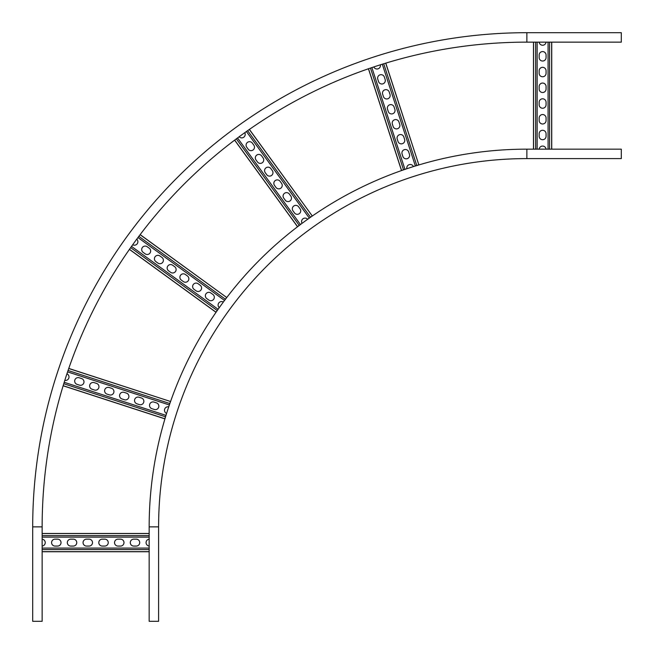 <?xml version="1.0" encoding="UTF-8"?>
<svg xmlns="http://www.w3.org/2000/svg" width="654" height="654" viewBox="0 0 654 654"><rect width="100%" height="100%" fill="white"/><g stroke="black" fill="none" stroke-linecap="round" stroke-linejoin="round"><path stroke-width="0.98" d="M526.871 158.603L621.3 158.603L621.3 149.161L526.871 149.161A377.71 377.71 0 0 0 149.161 526.871L149.161 621.3L158.603 621.3L158.603 526.871A368.267 368.267 0 0 1 526.871 158.603L526.871 149.161A377.71 377.71 0 0 0 149.161 526.871L158.603 526.871A368.267 368.267 0 0 1 526.871 158.603M32.7 526.871A494.171 494.171 0 0 1 526.871 32.7L526.871 42.142A484.728 484.728 0 0 0 42.142 526.871L42.142 621.3L32.7 621.3L32.7 526.871L42.142 526.871A484.728 484.728 0 0 1 526.871 42.142L533.484 42.142L533.484 149.161M621.3 32.7L526.871 32.7L621.3 32.7L621.3 42.142L551.739 42.142L551.739 149.161M539.166 42.142L546.057 42.142A3.466 3.466 0 0 1 539.166 42.142M526.871 42.142L621.3 42.142M149.161 551.739L42.142 551.739M133.735 539.149L136.253 539.149A3.466 3.466 0 0 1 139.719 542.607A3.466 3.466 0 0 1 136.253 546.074L133.735 546.074A3.466 3.466 0 0 1 130.277 542.607A3.466 3.466 0 0 1 133.735 539.149M102.261 539.149L104.779 539.149A3.466 3.466 0 0 1 108.245 542.607A3.466 3.466 0 0 1 104.779 546.074L102.261 546.074A3.466 3.466 0 0 1 98.803 542.607A3.466 3.466 0 0 1 102.261 539.149M70.787 539.149L73.305 539.149A3.466 3.466 0 0 1 76.763 542.607A3.466 3.466 0 0 1 73.305 546.074L70.787 546.074A3.466 3.466 0 0 1 67.321 542.607A3.466 3.466 0 0 1 70.787 539.149M55.05 539.149L57.568 539.149A3.466 3.466 0 0 1 61.026 542.607A3.466 3.466 0 0 1 57.568 546.074L55.05 546.074A3.466 3.466 0 0 1 51.584 542.607A3.466 3.466 0 0 1 55.05 539.149M86.524 539.149L89.042 539.149A3.466 3.466 0 0 1 92.508 542.607A3.466 3.466 0 0 1 89.042 546.074L86.524 546.074A3.466 3.466 0 0 1 83.058 542.607A3.466 3.466 0 0 1 86.524 539.149M117.998 539.149L120.516 539.149A3.466 3.466 0 0 1 123.982 542.607A3.466 3.466 0 0 1 120.516 546.074L117.998 546.074A3.466 3.466 0 0 1 114.54 542.607A3.466 3.466 0 0 1 117.998 539.149M149.161 539.166A3.466 3.466 0 0 0 149.161 546.057M42.142 546.057A3.466 3.466 0 0 0 42.142 539.166M539.149 57.568L539.149 55.05A3.466 3.466 0 0 1 542.607 51.584A3.466 3.466 0 0 1 546.074 55.05L546.074 57.568A3.466 3.466 0 0 1 542.607 61.026A3.466 3.466 0 0 1 539.149 57.568M539.149 89.042L539.149 86.524A3.466 3.466 0 0 1 542.607 83.058A3.466 3.466 0 0 1 546.074 86.524L546.074 89.042A3.466 3.466 0 0 1 542.607 92.508A3.466 3.466 0 0 1 539.149 89.042M539.149 120.516L539.149 117.998A3.466 3.466 0 0 1 542.607 114.54A3.466 3.466 0 0 1 546.074 117.998L546.074 120.516A3.466 3.466 0 0 1 542.607 123.982A3.466 3.466 0 0 1 539.149 120.516M539.149 136.253L539.149 133.735A3.466 3.466 0 0 1 542.607 130.277A3.466 3.466 0 0 1 546.074 133.735L546.074 136.253A3.466 3.466 0 0 1 542.607 139.719A3.466 3.466 0 0 1 539.149 136.253M539.149 104.779L539.149 102.261A3.466 3.466 0 0 1 542.607 98.803A3.466 3.466 0 0 1 546.074 102.261L546.074 104.779A3.466 3.466 0 0 1 542.607 108.245A3.466 3.466 0 0 1 539.149 104.779M539.149 73.305L539.149 70.787A3.466 3.466 0 0 1 542.607 67.321A3.466 3.466 0 0 1 546.074 70.787L546.074 73.305A3.466 3.466 0 0 1 542.607 76.763A3.466 3.466 0 0 1 539.149 73.305M546.057 149.161A3.466 3.466 0 0 0 539.166 149.161M551.739 42.142L548.085 42.142L548.085 149.161M68.744 368.504L170.465 401.474L168.716 406.87A3.466 3.466 0 0 0 166.582 413.434L164.824 418.838L63.127 385.786M154.05 402.096L156.445 402.872A3.466 3.466 0 0 1 158.669 407.238A3.466 3.466 0 0 1 154.303 409.461L151.908 408.676A3.466 3.466 0 0 1 149.684 404.319A3.466 3.466 0 0 1 154.05 402.096M124.113 392.367L126.508 393.144A3.466 3.466 0 0 1 128.732 397.509A3.466 3.466 0 0 1 124.366 399.733L121.971 398.956A3.466 3.466 0 0 1 119.747 394.591A3.466 3.466 0 0 1 124.113 392.367M94.176 382.639L96.571 383.416A3.466 3.466 0 0 1 98.795 387.781A3.466 3.466 0 0 1 94.429 390.005L92.042 389.228A3.466 3.466 0 0 1 89.819 384.863A3.466 3.466 0 0 1 94.176 382.639M79.208 377.775L81.603 378.56A3.466 3.466 0 0 1 83.826 382.917A3.466 3.466 0 0 1 79.469 385.141L77.074 384.364A3.466 3.466 0 0 1 74.85 379.999A3.466 3.466 0 0 1 79.208 377.775M109.144 387.503L111.54 388.28A3.466 3.466 0 0 1 113.763 392.645A3.466 3.466 0 0 1 109.398 394.869L107.003 394.092A3.466 3.466 0 0 1 104.787 389.727A3.466 3.466 0 0 1 109.144 387.503M139.081 397.231L141.477 398.008A3.466 3.466 0 0 1 143.7 402.373A3.466 3.466 0 0 1 139.335 404.597L136.939 403.82A3.466 3.466 0 0 1 134.716 399.455A3.466 3.466 0 0 1 139.081 397.231M64.811 380.366A3.466 3.466 0 0 0 66.945 373.81M140.103 234.688L226.66 297.472L223.325 302.066A3.466 3.466 0 0 0 219.27 307.65L215.934 312.244L129.418 249.395M210.858 292.992L212.893 294.472A3.466 3.466 0 0 1 213.662 299.311A3.466 3.466 0 0 1 208.822 300.072L206.787 298.592A3.466 3.466 0 0 1 206.018 293.76A3.466 3.466 0 0 1 210.858 292.992M185.393 274.492L187.428 275.972A3.466 3.466 0 0 1 188.197 280.811A3.466 3.466 0 0 1 183.357 281.572L181.322 280.092A3.466 3.466 0 0 1 180.553 275.26A3.466 3.466 0 0 1 185.393 274.492M159.928 255.992L161.963 257.472A3.466 3.466 0 0 1 162.732 262.303A3.466 3.466 0 0 1 157.892 263.072L155.856 261.592A3.466 3.466 0 0 1 155.088 256.752A3.466 3.466 0 0 1 159.928 255.992M147.191 246.738L149.235 248.218A3.466 3.466 0 0 1 149.995 253.057A3.466 3.466 0 0 1 145.163 253.826L143.12 252.346A3.466 3.466 0 0 1 142.359 247.506A3.466 3.466 0 0 1 147.191 246.738M172.656 265.238L174.692 266.718A3.466 3.466 0 0 1 175.46 271.557A3.466 3.466 0 0 1 170.629 272.326L168.585 270.846A3.466 3.466 0 0 1 167.825 266.006A3.466 3.466 0 0 1 172.656 265.238M198.121 283.738L200.157 285.226A3.466 3.466 0 0 1 200.925 290.057A3.466 3.466 0 0 1 196.086 290.826L194.05 289.346A3.466 3.466 0 0 1 193.29 284.506A3.466 3.466 0 0 1 198.121 283.738M132.705 244.751A3.466 3.466 0 0 0 136.751 239.176M249.329 129.467L312.244 215.934L307.65 219.27A3.466 3.466 0 0 0 302.066 223.325L297.472 226.66L234.623 140.152M298.592 206.787L300.072 208.822A3.466 3.466 0 0 1 299.311 213.662A3.466 3.466 0 0 1 294.472 212.893L292.992 210.858A3.466 3.466 0 0 1 293.76 206.018A3.466 3.466 0 0 1 298.592 206.787M280.092 181.322L281.572 183.357A3.466 3.466 0 0 1 280.811 188.197A3.466 3.466 0 0 1 275.972 187.428L274.492 185.393A3.466 3.466 0 0 1 275.26 180.553A3.466 3.466 0 0 1 280.092 181.322M261.592 155.856L263.072 157.892A3.466 3.466 0 0 1 262.303 162.732A3.466 3.466 0 0 1 257.472 161.963L255.992 159.928A3.466 3.466 0 0 1 256.752 155.088A3.466 3.466 0 0 1 261.592 155.856M252.346 143.12L253.826 145.163A3.466 3.466 0 0 1 253.057 149.995A3.466 3.466 0 0 1 248.218 149.235L246.738 147.191A3.466 3.466 0 0 1 247.506 142.359A3.466 3.466 0 0 1 252.346 143.12M270.846 168.585L272.326 170.629A3.466 3.466 0 0 1 271.557 175.46A3.466 3.466 0 0 1 266.718 174.692L265.238 172.656A3.466 3.466 0 0 1 266.006 167.825A3.466 3.466 0 0 1 270.846 168.585M289.346 194.05L290.826 196.086A3.466 3.466 0 0 1 290.057 200.925A3.466 3.466 0 0 1 285.226 200.157L283.738 198.121A3.466 3.466 0 0 1 284.506 193.29A3.466 3.466 0 0 1 289.346 194.05M239.176 136.751A3.466 3.466 0 0 0 244.751 132.705M385.713 63.152L418.838 164.824L413.434 166.582A3.466 3.466 0 0 0 406.87 168.716L401.474 170.465L368.431 68.768M408.676 151.908L409.461 154.303A3.466 3.466 0 0 1 407.238 158.669A3.466 3.466 0 0 1 402.872 156.445L402.096 154.05A3.466 3.466 0 0 1 404.319 149.684A3.466 3.466 0 0 1 408.676 151.908M398.956 121.971L399.733 124.366A3.466 3.466 0 0 1 397.509 128.732A3.466 3.466 0 0 1 393.144 126.508L392.367 124.113A3.466 3.466 0 0 1 394.591 119.747A3.466 3.466 0 0 1 398.956 121.971M389.228 92.042L390.005 94.429A3.466 3.466 0 0 1 387.781 98.795A3.466 3.466 0 0 1 383.416 96.571L382.639 94.176A3.466 3.466 0 0 1 384.863 89.819A3.466 3.466 0 0 1 389.228 92.042M384.364 77.074L385.141 79.469A3.466 3.466 0 0 1 382.917 83.826A3.466 3.466 0 0 1 378.56 81.603L377.775 79.208A3.466 3.466 0 0 1 379.999 74.85A3.466 3.466 0 0 1 384.364 77.074M394.092 107.003L394.869 109.398A3.466 3.466 0 0 1 392.645 113.763A3.466 3.466 0 0 1 388.28 111.54L387.503 109.144A3.466 3.466 0 0 1 389.727 104.787A3.466 3.466 0 0 1 394.092 107.003M403.82 136.939L404.597 139.335A3.466 3.466 0 0 1 402.373 143.7A3.466 3.466 0 0 1 398.008 141.477L397.231 139.081A3.466 3.466 0 0 1 399.455 134.716A3.466 3.466 0 0 1 403.82 136.939M373.81 66.945A3.466 3.466 0 0 0 380.366 64.811M149.161 537.138L42.142 537.138M149.161 548.085L42.142 548.085M149.161 533.558L42.142 533.558M149.161 535.642L42.142 535.642M149.161 549.581L42.142 549.581M149.161 551.657L42.142 551.657M537.138 42.142L537.138 149.161M533.558 42.142L533.558 149.161M535.642 42.142L535.642 149.161M549.581 42.142L549.581 149.161M551.657 42.142L551.657 149.161M169.337 404.949L67.591 371.889M165.953 415.355L64.206 382.296M169.803 403.526L68.065 370.475M165.495 416.778L63.765 383.726M164.849 418.756L63.152 385.713M224.518 300.431L137.961 237.549M218.084 309.285L131.528 246.403M225.393 299.221L138.852 236.347M217.202 310.495L130.661 247.621M215.975 312.179L129.467 249.329M309.285 218.084L246.403 131.528M300.431 224.518L237.549 137.961M310.495 217.202L247.621 130.661M299.221 225.393L236.347 138.852M297.537 226.619L234.688 140.103M415.355 165.953L382.296 64.206M404.949 169.337L371.889 67.591M416.778 165.495L383.726 63.765M403.526 169.803L370.475 68.065M401.548 170.441L368.504 68.744M149.161 533.484L42.142 533.484M170.465 401.474L68.768 368.431M226.66 297.472L140.152 234.623M312.244 215.934L249.395 129.418M418.838 164.824L385.786 63.127"/></g></svg>
